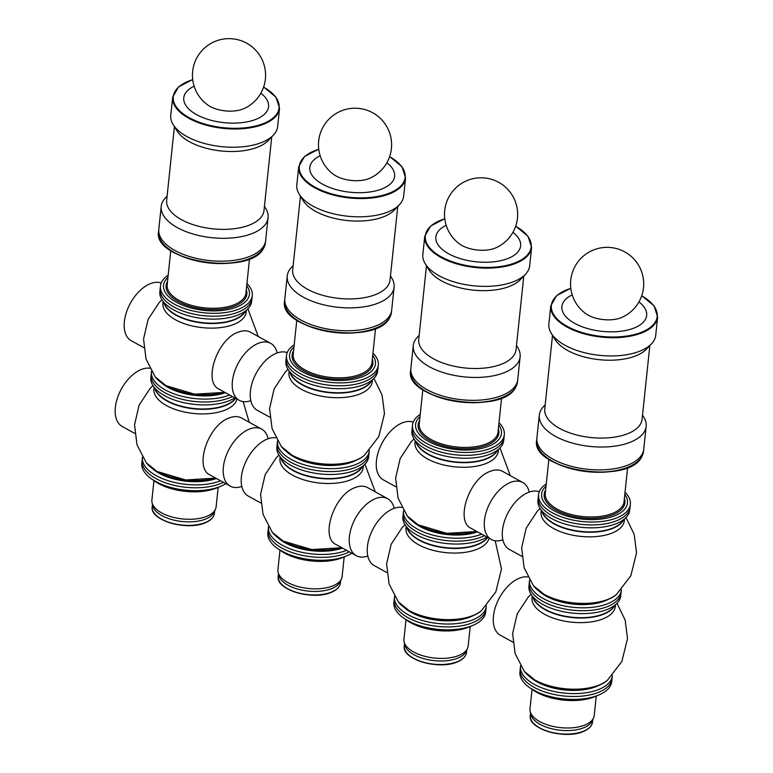 <?xml version="1.0" encoding="UTF-8"?>
<svg xmlns="http://www.w3.org/2000/svg" width="773" height="773" viewBox="0 0 773 773"><rect width="100%" height="100%" fill="white"/><g stroke="black" fill="none" stroke-linecap="round" stroke-linejoin="round"><path stroke-width="1.16" d="M539.264 491.754A32.534 18.832 118.9 0 0 528.036 492.556A32.534 18.832 118.9 0 0 502.46 530.365A32.534 18.832 118.9 0 0 509.33 549.41L521.833 556.309M552.106 515.736A46.158 22.185 -174 0 1 538.25 497.532A46.158 22.185 -174 0 1 538.25 497.522A46.158 22.185 6 0 0 576.88 523.765A46.158 22.185 6 0 0 628.478 511.813A46.158 22.185 6 0 0 630.053 507.175A46.158 22.185 -174 0 1 630.053 507.175A46.158 22.185 -174 0 1 600.959 524.442A46.158 22.185 -174 0 1 552.106 515.736M630.362 504.276L629.753 510.083A46.158 22.185 -174 0 1 600.66 527.341A46.158 22.185 -174 0 1 551.806 518.644A46.158 22.185 -174 0 1 537.94 500.431L538.559 494.623A46.158 22.185 6 0 0 577.189 520.857A46.158 22.185 6 0 0 628.787 508.905A46.158 22.185 6 0 0 630.362 504.276A46.158 22.185 6 0 0 625.028 492.256M623.618 519.63A41.868 20.127 -174 0 1 594.553 531.776A41.868 20.127 -174 0 1 554.135 523.553A41.868 20.127 -174 0 1 541.96 511.04M623.85 519.446A41.868 20.127 -174 0 1 595.084 532.095A41.868 20.127 -174 0 1 554.096 523.91A41.868 20.127 -174 0 1 541.767 510.818M624.507 518.915L624.313 520.741A41.868 20.127 -174 0 1 597.925 536.404A41.868 20.127 -174 0 1 553.613 528.51A41.868 20.127 -174 0 1 541.042 511.987L541.235 510.161M621.376 589.693A46.158 22.185 -174 0 1 621.347 590.06A46.158 22.185 -174 0 1 592.253 607.327A46.158 22.185 -174 0 1 543.4 598.621A46.158 22.185 -174 0 1 529.534 580.407A46.158 22.185 -174 0 1 529.582 580.04M621.347 590.06L621.038 592.959A46.158 22.185 -174 0 1 591.944 610.226A46.158 22.185 -174 0 1 543.09 601.52A46.158 22.185 -174 0 1 529.234 583.315L528.925 586.214A46.158 22.185 -174 0 0 542.781 604.428A46.158 22.185 -174 0 0 591.635 613.134A46.158 22.185 -174 0 0 620.729 595.867L621.038 592.959A46.158 22.185 -174 0 1 591.944 610.226A46.158 22.185 -174 0 1 543.09 601.52A46.158 22.185 -174 0 1 529.234 583.315L529.534 580.407M527.872 576.938A32.534 18.832 118.9 0 0 519.021 578.339A32.534 18.832 118.9 0 0 493.445 616.149A32.534 18.832 118.9 0 0 500.315 635.193L512.818 642.102M614.603 605.414A41.868 20.127 -174 0 1 585.538 617.559A41.868 20.127 -174 0 1 545.12 609.346A41.868 20.127 -174 0 1 532.935 596.833M614.835 605.23A41.868 20.127 -174 0 1 586.06 617.878A41.868 20.127 -174 0 1 545.081 609.694A41.868 20.127 -174 0 1 532.742 596.601M615.492 604.708L615.298 606.525A41.868 20.127 -174 0 1 588.91 622.188A41.868 20.127 -174 0 1 544.598 614.293A41.868 20.127 -174 0 1 532.027 597.771L532.22 595.954M612.361 675.476A46.158 22.185 -174 0 1 612.322 675.844A46.158 22.185 -174 0 1 583.229 693.11A46.158 22.185 -174 0 1 534.375 684.405A46.158 22.185 -174 0 1 520.519 666.2A46.158 22.185 -174 0 1 520.567 665.833M534.075 687.313A46.158 22.185 -174 0 1 520.219 669.099A46.158 22.185 6 0 0 547.757 692.869A46.158 22.185 6 0 0 599.065 692.115A46.158 22.185 6 0 0 612.023 678.752A46.158 22.185 -174 0 1 582.929 696.009A46.158 22.185 -174 0 1 534.075 687.313M287.198 352.614A32.534 18.832 118.9 0 0 275.971 353.406A32.534 18.832 118.9 0 0 250.404 391.225A32.534 18.832 118.9 0 0 257.264 410.27L269.767 417.169M300.05 376.596A46.158 22.185 -174 0 1 286.184 358.382L286.184 358.382A46.158 22.185 6 0 0 324.815 384.616A46.158 22.185 6 0 0 376.422 372.663A46.158 22.185 6 0 0 377.987 368.035A46.158 22.185 -174 0 1 377.987 368.035A46.158 22.185 -174 0 1 348.903 385.302A46.158 22.185 -174 0 1 300.05 376.596M378.297 365.127L377.688 370.934A46.158 22.185 -174 0 1 348.594 388.201A46.158 22.185 -174 0 1 299.74 379.495A46.158 22.185 -174 0 1 285.884 361.291L286.493 355.483A46.158 22.185 6 0 0 325.124 381.717A46.158 22.185 6 0 0 376.722 369.765A46.158 22.185 6 0 0 378.297 365.127A46.158 22.185 6 0 0 372.963 353.106M371.552 380.48A41.868 20.127 -174 0 1 342.487 392.636A41.868 20.127 -174 0 1 302.069 384.413A41.868 20.127 -174 0 1 289.894 371.9M371.794 380.306A41.868 20.127 -174 0 1 343.019 392.945A41.868 20.127 -174 0 1 302.03 384.77A41.868 20.127 -174 0 1 289.701 371.678M372.451 379.775L372.257 381.601A41.868 20.127 -174 0 1 345.86 397.254A41.868 20.127 -174 0 1 301.547 389.37A41.868 20.127 -174 0 1 288.976 372.847L289.17 371.021M369.31 450.543A46.158 22.185 -174 0 1 369.281 450.92A46.158 22.185 -174 0 1 340.188 468.177A46.158 22.185 -174 0 1 291.334 459.481A46.158 22.185 -174 0 1 277.478 441.267A46.158 22.185 -174 0 1 277.517 440.9M369.281 450.92L368.972 453.819A46.158 22.185 -174 0 1 339.878 471.086A46.158 22.185 -174 0 1 291.025 462.38A46.158 22.185 -174 0 1 277.169 444.175L276.869 447.074A46.158 22.185 -174 0 0 290.725 465.288A46.158 22.185 -174 0 0 339.579 473.984A46.158 22.185 -174 0 0 368.673 456.727L368.972 453.819A46.158 22.185 -174 0 1 339.878 471.086A46.158 22.185 -174 0 1 291.025 462.38A46.158 22.185 -174 0 1 277.169 444.175L277.478 441.267M401.844 507.368A32.534 18.832 118.9 0 0 392.984 508.769A32.534 18.832 118.9 0 0 367.417 546.579A32.534 18.832 118.9 0 0 374.277 565.623L386.78 572.532M481.656 534.133A46.158 22.185 -174 0 1 417.362 529.051A46.158 22.185 -174 0 1 403.506 510.837L403.197 513.745A46.158 22.185 -174 0 0 417.062 531.95A46.158 22.185 -174 0 0 484.429 535.67A46.158 22.185 -174 0 1 417.062 531.95A46.158 22.185 -174 0 1 403.197 513.745L402.897 516.644A46.158 22.185 -174 0 0 416.753 534.858A46.158 22.185 -174 0 0 486.874 537.013M487.56 537.399A41.868 20.127 -174 0 1 419.082 539.776A41.868 20.127 -174 0 1 406.907 527.254M487.724 537.486A41.868 20.127 -174 0 1 419.043 540.124A41.868 20.127 -174 0 1 406.714 527.031M489.048 538.221A41.868 20.127 -174 0 1 461.636 552.743A41.868 20.127 -174 0 1 418.56 544.723A41.868 20.127 -174 0 1 405.989 528.201L406.183 526.384M486.323 605.906A46.158 22.185 -174 0 1 486.294 606.274A46.158 22.185 -174 0 1 457.201 623.54A46.158 22.185 -174 0 1 408.347 614.835A46.158 22.185 -174 0 1 394.491 596.621A46.158 22.185 -174 0 1 394.539 596.254M408.047 617.743A46.158 22.185 -174 0 1 394.182 599.529A46.158 22.185 6 0 0 421.729 623.289A46.158 22.185 6 0 0 473.037 622.536A46.158 22.185 6 0 0 485.995 609.172A46.158 22.185 -174 0 1 456.901 626.439A46.158 22.185 -174 0 1 408.047 617.743M250.81 400.685A32.534 18.832 -61.1 0 1 239.263 400.327A32.534 18.832 -61.1 0 1 232.393 381.282A32.534 18.832 -61.1 0 1 257.969 343.473A32.534 18.832 -61.1 0 1 270.705 343.367A32.534 18.832 -61.1 0 1 277.159 352.952M239.263 400.327L219.097 389.196C202.932 382.239 216.875 339.676 237.804 332.342C242.703 330.342 246.954 330.303 250.539 332.235L270.705 343.367M161.171 283.034A32.534 18.832 118.9 0 0 149.943 283.836A32.534 18.832 118.9 0 0 124.366 321.645A32.534 18.832 118.9 0 0 131.236 340.7L143.739 347.599M174.012 307.026A46.158 22.185 -174 0 1 160.156 288.812A46.158 22.185 -174 0 1 160.156 288.802A46.158 22.185 6 0 0 198.787 315.046A46.158 22.185 6 0 0 250.384 303.093A46.158 22.185 6 0 0 251.959 298.465A46.158 22.185 -174 0 1 251.959 298.465A46.158 22.185 -174 0 1 222.866 315.722A46.158 22.185 -174 0 1 174.012 307.026M252.269 295.557L251.66 301.364A46.158 22.185 -174 0 1 222.566 318.631A46.158 22.185 -174 0 1 173.712 309.925A46.158 22.185 -174 0 1 159.847 291.721L160.465 285.913A46.158 22.185 6 0 0 199.096 312.147A46.158 22.185 6 0 0 250.694 300.195A46.158 22.185 6 0 0 252.269 295.557A46.158 22.185 6 0 0 246.935 283.536M245.524 310.91A41.868 20.127 -174 0 1 216.459 323.056A41.868 20.127 -174 0 1 176.041 314.843A41.868 20.127 -174 0 1 163.866 302.33M245.756 310.736A41.868 20.127 -174 0 1 216.991 323.375A41.868 20.127 -174 0 1 176.002 315.191A41.868 20.127 -174 0 1 163.673 302.108M246.413 310.205L246.22 312.031A41.868 20.127 -174 0 1 219.832 327.684A41.868 20.127 -174 0 1 175.519 319.79A41.868 20.127 -174 0 1 162.948 303.277L163.142 301.451M229.591 394.993A46.158 22.185 -174 0 1 165.306 389.911A46.158 22.185 -174 0 1 151.44 371.697A46.158 22.185 -174 0 1 151.489 371.33M151.44 371.697L151.141 374.596A46.158 22.185 -174 0 0 164.997 392.81A46.158 22.185 -174 0 0 232.364 396.52A46.158 22.185 -174 0 1 164.997 392.81A46.158 22.185 -174 0 1 151.141 374.596L150.832 377.504A46.158 22.185 -174 0 0 164.688 395.718A46.158 22.185 -174 0 0 234.808 397.873M241.794 486.468A32.534 18.832 -61.1 0 1 230.248 486.12A32.534 18.832 -61.1 0 1 223.378 467.066A32.534 18.832 -61.1 0 1 248.954 429.257A32.534 18.832 -61.1 0 1 261.689 429.15A32.534 18.832 -61.1 0 1 268.144 438.735M230.248 486.12L210.082 474.989C193.917 468.023 207.86 425.459 228.789 418.125C233.688 416.125 237.939 416.087 241.524 418.019L261.689 429.15M149.778 368.228A32.534 18.832 118.9 0 0 140.928 369.62A32.534 18.832 118.9 0 0 115.351 407.439A32.534 18.832 118.9 0 0 122.221 426.483L134.724 433.382M235.504 398.259A41.868 20.127 -174 0 1 167.026 400.627A41.868 20.127 -174 0 1 154.842 388.114M235.659 398.346A41.868 20.127 -174 0 1 166.987 400.984A41.868 20.127 -174 0 1 154.658 387.891M236.992 399.081A41.868 20.127 -174 0 1 209.58 413.603A41.868 20.127 -174 0 1 166.504 405.583A41.868 20.127 -174 0 1 153.933 389.061L154.127 387.234M220.576 480.777A46.158 22.185 -174 0 1 156.281 475.695A46.158 22.185 -174 0 1 142.425 457.481A46.158 22.185 -174 0 1 142.474 457.114M155.982 478.593A46.158 22.185 -174 0 1 142.126 460.389A46.158 22.185 6 0 0 169.664 484.149A46.158 22.185 6 0 0 220.972 483.396A46.158 22.185 6 0 0 223.349 482.313A46.158 22.185 -174 0 1 155.982 478.593M502.875 539.825A32.534 18.832 -61.1 0 1 491.328 539.477A32.534 18.832 -61.1 0 1 484.458 520.422A32.534 18.832 -61.1 0 1 510.025 482.613A32.534 18.832 -61.1 0 1 522.77 482.507A32.534 18.832 -61.1 0 1 529.225 492.092M491.328 539.477L471.163 528.346C454.997 521.389 468.94 478.816 489.86 471.482C494.768 469.482 499.02 469.453 502.605 471.375L522.77 482.507M413.226 422.184A32.534 18.832 118.9 0 0 401.999 422.986A32.534 18.832 118.9 0 0 376.432 460.795A32.534 18.832 118.9 0 0 383.302 479.84L395.795 486.739M426.078 446.166A46.158 22.185 -174 0 1 412.222 427.952L412.222 427.952A46.158 22.185 6 0 0 450.852 454.195A46.158 22.185 6 0 0 502.45 442.233A46.158 22.185 6 0 0 504.025 437.605A46.158 22.185 -174 0 1 504.025 437.605A46.158 22.185 -174 0 1 474.931 454.872A46.158 22.185 -174 0 1 426.078 446.166M504.325 434.706L503.716 440.513A46.158 22.185 -174 0 1 474.622 457.771A46.158 22.185 -174 0 1 425.768 449.074A46.158 22.185 -174 0 1 411.912 430.861L412.521 425.053A46.158 22.185 6 0 0 451.152 451.287A46.158 22.185 6 0 0 502.759 439.335A46.158 22.185 6 0 0 504.325 434.706A46.158 22.185 6 0 0 499 422.686M497.59 450.06A41.868 20.127 -174 0 1 468.525 462.206A41.868 20.127 -174 0 1 428.097 453.983A41.868 20.127 -174 0 1 415.922 441.47M497.822 449.876A41.868 20.127 -174 0 1 469.047 462.525A41.868 20.127 -174 0 1 428.068 454.34A41.868 20.127 -174 0 1 415.729 441.248M498.479 449.345L498.285 451.171A41.868 20.127 -174 0 1 471.897 466.834A41.868 20.127 -174 0 1 427.575 458.94A41.868 20.127 -174 0 1 415.004 442.417L415.198 440.591M367.832 556.038A32.534 18.832 -61.1 0 1 356.276 555.69A32.534 18.832 -61.1 0 1 349.415 536.636A32.534 18.832 -61.1 0 1 374.982 498.827A32.534 18.832 -61.1 0 1 387.727 498.72A32.534 18.832 -61.1 0 1 394.172 508.305M356.276 555.69L336.11 544.559C319.945 537.602 333.897 495.039 354.817 487.695C359.725 485.695 363.967 485.666 367.562 487.589L387.727 498.72M275.816 437.798A32.534 18.832 118.9 0 0 266.956 439.199A32.534 18.832 118.9 0 0 241.389 477.009A32.534 18.832 118.9 0 0 248.249 496.053L260.752 502.952M362.537 466.274A41.868 20.127 -174 0 1 333.472 478.419A41.868 20.127 -174 0 1 293.054 470.197A41.868 20.127 -174 0 1 280.879 457.684M362.779 466.09A41.868 20.127 -174 0 1 334.004 478.738A41.868 20.127 -174 0 1 293.015 470.554A41.868 20.127 -174 0 1 280.686 457.461M363.426 465.559L363.242 467.385A41.868 20.127 -174 0 1 336.844 483.048A41.868 20.127 -174 0 1 292.532 475.153A41.868 20.127 -174 0 1 279.961 458.631L280.155 456.804M346.613 550.347A46.158 22.185 -174 0 1 282.319 545.265A46.158 22.185 -174 0 1 268.463 527.051A46.158 22.185 -174 0 1 268.502 526.684M282.01 548.163A46.158 22.185 -174 0 1 268.154 529.959A46.158 22.185 6 0 0 295.692 553.719A46.158 22.185 6 0 0 347 552.966A46.158 22.185 6 0 0 349.377 551.883A46.158 22.185 -174 0 1 282.01 548.163M532.027 689.429L529.988 708.822A32.282 15.518 6 0 0 530.133 711.286L530.809 714.387A31.278 15.035 6 0 0 551.613 728.726A31.278 15.035 6 0 0 584.098 727.606A31.278 15.035 6 0 0 592.244 720.842L593.548 717.943A32.282 15.518 6 0 0 594.205 715.576L596.244 696.183M530.133 711.286A32.282 15.518 6 0 0 551.603 726.079A32.282 15.518 6 0 0 585.142 724.919A32.282 15.518 6 0 0 593.548 717.943M520.519 666.2L519.91 671.998A46.158 22.185 6 0 0 547.448 695.768A46.158 22.185 6 0 0 598.766 695.014A46.158 22.185 6 0 0 611.714 681.651L612.322 675.844M536.665 440.204C530.375 470.013 628.333 485.376 641.638 456.978L643.523 451.432A53.724 25.818 6 0 1 641.687 456.824A53.724 25.818 6 0 1 581.634 470.738A53.724 25.818 6 0 1 536.665 440.204L536.897 438.011A53.724 25.818 6 0 0 536.897 438.011A53.724 25.818 6 0 0 581.866 468.544A53.724 25.818 6 0 0 641.919 454.63A53.724 25.818 6 0 0 643.754 449.239A53.724 25.818 6 0 0 643.754 449.219M546.269 483.975A46.158 22.185 6 0 0 538.559 494.623M546.038 486.14A43.172 20.755 6 0 0 569.257 516.741A43.172 20.755 6 0 0 626.024 507.349A43.172 20.755 6 0 0 624.806 494.42M572.223 294.909A42.621 20.485 6 0 0 575.537 323.81A42.621 20.485 6 0 0 634.691 327.781A42.621 20.485 6 0 0 638.952 301.924M545.197 404.839L543.564 406.569A53.724 25.818 6 0 0 539.303 415.13L536.897 438.011A53.724 25.818 6 0 0 568.957 465.665A53.724 25.818 6 0 0 628.671 464.795A53.724 25.818 6 0 0 643.754 449.239L646.16 426.358A53.724 25.818 6 0 0 643.774 417.101L642.527 415.072M539.303 415.13A53.724 25.818 6 0 0 571.353 442.794A53.724 25.818 6 0 0 631.077 441.914A53.724 25.818 6 0 0 646.16 426.358M552.502 335.356L544.762 409.033A48.931 23.519 6 0 0 573.952 434.223A48.931 23.519 6 0 0 628.352 433.431A48.931 23.519 6 0 0 642.083 419.266L649.832 345.579M570.793 288.271L556.657 295.586L550.791 305.808L548.869 324.061A53.724 25.818 6 0 0 551.255 333.327L555.12 339.598A48.931 23.519 6 0 0 636.537 355.561A48.931 23.519 6 0 0 646.392 349.193L651.465 343.859A53.724 25.818 6 0 0 655.726 335.298L657.649 317.036L654.035 305.818L641.725 295.721M551.255 333.327A53.724 25.818 6 0 0 640.653 350.845A53.724 25.818 6 0 0 651.465 343.859M594.263 317.722A23.528 11.305 -174 0 1 586.031 313.809A36.573 36.573 0 0 1 607.829 247.36A36.573 36.573 0 0 1 621.511 317.548A23.528 11.305 -174 0 1 594.263 317.722M405.999 619.859L403.96 639.252A32.282 15.518 6 0 0 404.095 641.706L404.772 644.817A31.278 15.035 6 0 0 425.575 659.156A31.278 15.035 6 0 0 458.07 658.026A31.278 15.035 6 0 0 466.216 651.272L467.52 648.373A32.282 15.518 6 0 0 468.167 645.996L470.206 626.613M404.095 641.706A32.282 15.518 6 0 0 425.575 656.509A32.282 15.518 6 0 0 459.114 655.349A32.282 15.518 6 0 0 467.52 648.373M394.491 596.621L393.882 602.428A46.158 22.185 6 0 0 421.42 626.198A46.158 22.185 6 0 0 472.728 625.444A46.158 22.185 6 0 0 485.686 612.081L486.294 606.274M410.637 370.634C404.347 400.443 502.305 415.806 515.61 387.408L517.485 381.862A53.724 25.818 6 0 1 515.659 387.254A53.724 25.818 6 0 1 455.597 401.168A53.724 25.818 6 0 1 410.637 370.634L410.869 368.431A53.724 25.818 6 0 0 410.869 368.431A53.724 25.818 6 0 0 455.828 398.974A53.724 25.818 6 0 0 515.891 385.06A53.724 25.818 6 0 0 517.717 379.669A53.724 25.818 6 0 0 517.726 379.649M420.232 414.405A46.158 22.185 6 0 0 412.521 425.053M420.01 416.57A43.172 20.755 6 0 0 443.229 447.171A43.172 20.755 6 0 0 499.996 437.779A43.172 20.755 6 0 0 498.769 424.841M446.195 225.339A42.621 20.485 6 0 0 449.509 254.24A42.621 20.485 6 0 0 508.663 258.211A42.621 20.485 6 0 0 512.914 232.344M419.169 335.269L417.526 336.999A53.724 25.818 6 0 0 413.275 345.56L410.869 368.431A53.724 25.818 6 0 0 442.919 396.095A53.724 25.818 6 0 0 502.643 395.216A53.724 25.818 6 0 0 517.717 379.669L520.123 356.788A53.724 25.818 6 0 0 517.736 347.531L516.49 345.502M413.275 345.56A53.724 25.818 6 0 0 445.325 373.224A53.724 25.818 6 0 0 505.049 372.344A53.724 25.818 6 0 0 520.123 356.788M426.474 265.786L418.734 339.463A48.931 23.519 6 0 0 447.925 364.653A48.931 23.519 6 0 0 502.324 363.861A48.931 23.519 6 0 0 516.055 349.686L523.794 276.009M444.765 218.701L430.629 226.016L424.764 236.238L422.841 254.491A53.724 25.818 6 0 0 425.227 263.757L429.083 270.028A48.931 23.519 6 0 0 510.509 285.991A48.931 23.519 6 0 0 520.355 279.623L525.437 274.289A53.724 25.818 6 0 0 529.698 265.728L531.611 247.466L528.007 236.248L515.697 226.151M425.227 263.757A53.724 25.818 6 0 0 514.615 281.275A53.724 25.818 6 0 0 525.437 274.289M468.225 248.152A23.528 11.305 -174 0 1 459.993 244.239A36.573 36.573 0 0 1 481.801 177.79A36.573 36.573 0 0 1 495.483 247.969A23.528 11.305 -174 0 1 468.225 248.152M279.961 550.289L277.922 569.682A32.282 15.518 6 0 0 278.067 572.136L278.744 575.247A31.278 15.035 6 0 0 299.547 589.586A31.278 15.035 6 0 0 332.032 588.456A31.278 15.035 6 0 0 340.188 581.702L341.492 578.803A32.282 15.518 6 0 0 342.139 576.426L344.178 557.043M278.067 572.136A32.282 15.518 6 0 0 299.547 586.939A32.282 15.518 6 0 0 333.076 585.779A32.282 15.518 6 0 0 341.492 578.803M268.463 527.051L267.844 532.858A46.158 22.185 6 0 0 295.392 556.628A46.158 22.185 6 0 0 346.7 555.874A46.158 22.185 6 0 0 351.831 553.236M284.599 301.064C278.319 330.873 376.267 346.236 389.582 317.838L391.457 312.292A53.724 25.818 6 0 1 389.631 317.684A53.724 25.818 6 0 1 329.569 331.598A53.724 25.818 6 0 1 284.599 301.064L284.831 298.861A53.724 25.818 6 0 0 284.831 298.861A53.724 25.818 6 0 0 329.8 329.395A53.724 25.818 6 0 0 389.863 315.49A53.724 25.818 6 0 0 391.689 310.099A53.724 25.818 6 0 0 391.689 310.079M294.204 344.835A46.158 22.185 6 0 0 286.493 355.483M293.982 347A43.172 20.755 6 0 0 317.191 377.601A43.172 20.755 6 0 0 373.958 368.209A43.172 20.755 6 0 0 372.741 355.271M320.167 155.769A42.621 20.485 6 0 0 323.472 184.67A42.621 20.485 6 0 0 382.635 188.641A42.621 20.485 6 0 0 386.887 162.774M293.141 265.699L291.498 267.419A53.724 25.818 6 0 0 287.237 275.99L284.831 298.861A53.724 25.818 6 0 0 316.891 326.525A53.724 25.818 6 0 0 376.615 325.646A53.724 25.818 6 0 0 391.689 310.099L394.095 287.218A53.724 25.818 6 0 0 391.708 277.951L390.462 275.932M287.237 275.99A53.724 25.818 6 0 0 319.297 303.654A53.724 25.818 6 0 0 379.012 302.774A53.724 25.818 6 0 0 394.095 287.218M300.446 196.207L292.696 269.893A48.931 23.519 6 0 0 321.897 295.083A48.931 23.519 6 0 0 376.287 294.281A48.931 23.519 6 0 0 390.017 280.116L397.766 206.439M318.737 149.121L304.591 156.446L298.726 166.668L296.813 184.921A53.724 25.818 6 0 0 299.199 194.187L303.055 200.458A48.931 23.519 6 0 0 384.471 216.421A48.931 23.519 6 0 0 394.327 210.053L399.409 204.719A53.724 25.818 6 0 0 403.661 196.149L405.583 177.896L401.97 166.678L389.66 156.581M299.199 194.187A53.724 25.818 6 0 0 388.587 211.705A53.724 25.818 6 0 0 399.409 204.719M342.197 178.573A23.528 11.305 -174 0 1 333.965 174.669A36.573 36.573 0 0 1 355.773 108.22A36.573 36.573 0 0 1 369.446 178.399A23.528 11.305 -174 0 1 342.197 178.573M153.933 480.719L151.894 500.112A32.282 15.518 6 0 0 152.039 502.566L152.716 505.677A31.278 15.035 6 0 0 173.519 520.016A31.278 15.035 6 0 0 206.005 518.886A31.278 15.035 6 0 0 214.15 512.132L215.454 509.233A32.282 15.518 6 0 0 216.111 506.856L218.15 487.463M152.039 502.566A32.282 15.518 6 0 0 173.51 517.369A32.282 15.518 6 0 0 207.048 516.209A32.282 15.518 6 0 0 215.454 509.233M142.425 457.481L141.817 463.288A46.158 22.185 6 0 0 169.355 487.058A46.158 22.185 6 0 0 220.672 486.304A46.158 22.185 6 0 0 225.793 483.656M158.571 231.494C152.281 261.303 250.239 276.666 263.545 248.268L265.429 242.722A53.724 25.818 6 0 1 263.593 248.114A53.724 25.818 6 0 1 203.541 262.028A53.724 25.818 6 0 1 158.571 231.494L158.803 229.291A53.724 25.818 6 0 0 158.803 229.291A53.724 25.818 6 0 0 203.772 259.825A53.724 25.818 6 0 0 263.825 245.911A53.724 25.818 6 0 0 265.661 240.519A53.724 25.818 6 0 0 265.661 240.509L268.067 217.648A53.724 25.818 6 0 0 265.68 208.381L264.434 206.362M168.176 275.265A46.158 22.185 6 0 0 160.465 285.913M167.944 277.42A43.172 20.755 6 0 0 191.163 308.031A43.172 20.755 6 0 0 247.93 298.639A43.172 20.755 6 0 0 246.713 285.701M194.129 86.19A42.621 20.485 6 0 0 197.444 115.1A42.621 20.485 6 0 0 256.597 119.071A42.621 20.485 6 0 0 260.859 93.204M167.103 196.129L165.47 197.849A53.724 25.818 6 0 0 161.209 206.42L158.803 229.291A53.724 25.818 6 0 0 190.863 256.955A53.724 25.818 6 0 0 250.578 256.076A53.724 25.818 6 0 0 265.661 240.519L265.429 242.722M161.209 206.42A53.724 25.818 6 0 0 193.26 234.074A53.724 25.818 6 0 0 252.984 233.204A53.724 25.818 6 0 0 268.067 217.648M174.408 126.637L166.668 200.313A48.931 23.519 6 0 0 195.859 225.513A48.931 23.519 6 0 0 250.259 224.711A48.931 23.519 6 0 0 263.989 210.546L271.738 136.869M192.699 79.551L178.563 86.876L172.698 97.098L170.775 115.351A53.724 25.818 6 0 0 173.162 124.617L177.027 130.888A48.931 23.519 6 0 0 258.443 146.851A48.931 23.519 6 0 0 268.299 140.483L273.371 135.149A53.724 25.818 6 0 0 277.633 126.579L279.555 108.326L275.942 97.108L263.632 87.011M173.162 124.617A53.724 25.818 6 0 0 262.559 142.135A53.724 25.818 6 0 0 273.371 135.149M216.169 109.003A23.528 11.305 -174 0 1 207.937 105.099A36.573 36.573 0 0 1 229.736 38.65A36.573 36.573 0 0 1 243.418 108.829A23.528 11.305 -174 0 1 216.169 109.003M626.004 517.524L634.169 534.298L636.537 552.792L630.865 575.711L616.477 594.418A45.887 22.059 -174 0 1 544.028 594.282A45.887 22.059 -174 0 1 533.389 585.683L524.133 567.759L521.64 547.748L526.21 528.104L537.274 511.243L540.056 508.489M602.631 601.133A41.868 20.127 -174 0 1 546.55 595.712A41.868 20.127 -174 0 1 545.535 595.133M609.665 598.631A42.196 20.282 -174 0 1 546.269 596.215A42.196 20.282 -174 0 1 539.177 591.219M607.452 680.201A45.887 22.059 -174 0 1 535.013 680.066A45.887 22.059 -174 0 1 524.374 671.466L515.118 653.543L512.625 633.531L517.195 613.888L528.259 597.027L531.041 594.282M593.616 686.917A41.868 20.127 -174 0 1 537.535 681.496A41.868 20.127 -174 0 1 536.52 680.916M600.65 684.414A42.196 20.282 -174 0 1 537.254 682.008A42.196 20.282 -174 0 1 530.162 677.013M364.412 455.278A45.887 22.059 -174 0 1 291.972 455.133A45.887 22.059 -174 0 1 281.324 446.543L272.077 428.619L269.574 408.598L274.144 388.954L285.218 372.093L287.991 369.349M350.565 461.993A41.868 20.127 -174 0 1 294.484 456.563A41.868 20.127 -174 0 1 293.479 455.993M357.609 459.491A42.196 20.282 -174 0 1 294.213 457.075A42.196 20.282 -174 0 1 287.112 452.079M495.213 540.762L501.484 569.015L495.822 591.925L481.434 610.631A45.887 22.059 -174 0 1 408.985 610.496A45.887 22.059 -174 0 1 398.346 601.896L389.09 583.973L386.587 563.961L391.157 544.318L402.231 527.457L405.013 524.703M467.588 617.347A41.868 20.127 -174 0 1 411.497 611.926A41.868 20.127 -174 0 1 410.492 611.346M474.622 614.844A42.196 20.282 -174 0 1 411.226 612.429A42.196 20.282 -174 0 1 404.124 607.433M224.74 392.317A45.887 22.059 -174 0 1 165.934 385.563A45.887 22.059 -174 0 1 155.296 376.973L146.039 359.049L143.546 339.028L148.116 319.384L159.18 302.523L161.963 299.779M224.537 392.423A41.868 20.127 -174 0 1 168.456 386.993A41.868 20.127 -174 0 1 167.441 386.423M225.465 392.713A42.196 20.282 -174 0 1 168.185 387.505A42.196 20.282 -174 0 1 161.084 382.509M215.725 478.101A45.887 22.059 -174 0 1 156.919 471.346A45.887 22.059 -174 0 1 146.281 462.756L137.024 444.833L134.531 424.821L139.101 405.178L150.165 388.307L152.948 385.563M215.522 478.207A41.868 20.127 -174 0 1 159.441 472.776A41.868 20.127 -174 0 1 158.426 472.206M216.45 478.497A42.196 20.282 -174 0 1 159.161 473.289A42.196 20.282 -174 0 1 152.068 468.293M476.806 531.457A45.887 22.059 -174 0 1 418 524.703A45.887 22.059 -174 0 1 407.361 516.113L398.105 498.189L395.602 478.178L400.172 458.534L411.246 441.663L414.028 438.919M476.603 531.563A41.868 20.127 -174 0 1 420.522 526.133A41.868 20.127 -174 0 1 419.507 525.563M477.53 531.853A42.196 20.282 -174 0 1 420.241 526.645A42.196 20.282 -174 0 1 413.14 521.649M341.753 547.67A45.887 22.059 -174 0 1 282.947 540.926A45.887 22.059 -174 0 1 272.309 532.326L263.062 514.403L260.559 494.391L265.129 474.748L276.203 457.887L278.976 455.133M341.55 547.777A41.868 20.127 -174 0 1 285.469 542.346A41.868 20.127 -174 0 1 284.454 541.776M342.478 548.076A42.196 20.282 -174 0 1 285.198 542.859A42.196 20.282 -174 0 1 278.096 537.863M534.723 724.427A30.775 14.793 6 0 0 583.325 731.364M583.731 731.123A31.278 15.035 6 0 0 592.505 722.069C591.963 725.982 588.978 729.094 583.567 731.384C565.411 739.916 527.553 729.123 530.297 715.527A31.278 15.035 6 0 0 548.956 731.635A31.278 15.035 6 0 0 583.731 731.123M531.563 688.927A41.365 19.876 6 0 0 594.978 696.599M531.959 689.168A41.868 20.127 6 0 0 595.384 696.357A41.868 20.127 6 0 0 596.37 695.932M548.869 459.249L545.265 493.474A39.597 19.035 6 0 0 545.265 493.551A39.597 19.035 6 0 0 578.484 515.997A39.597 19.035 6 0 0 622.68 505.726A39.597 19.035 6 0 0 624.024 501.832A39.597 19.035 6 0 0 624.033 501.754L627.628 467.52M544.124 455.374A53.221 25.577 6 0 0 633.077 464.728M545.632 490.063A40.611 19.518 6 0 0 573.75 516.519A40.611 19.518 6 0 0 623.56 506.817A40.611 19.518 6 0 0 624.391 498.343M570.812 288.368A53.221 25.577 6 0 0 565.179 325.172A53.221 25.577 6 0 0 642.257 331.955A53.221 25.577 6 0 0 641.696 295.817M550.791 305.808A53.724 25.818 6 0 0 582.842 333.472A53.724 25.818 6 0 0 642.566 332.593A53.724 25.818 6 0 0 657.649 317.036M408.695 654.857A30.775 14.793 6 0 0 457.287 661.794M457.693 661.553A31.278 15.035 6 0 0 466.477 652.489C465.926 656.412 462.95 659.514 457.529 661.814C439.383 670.346 401.525 659.553 404.269 645.957A31.278 15.035 6 0 0 422.928 662.055A31.278 15.035 6 0 0 457.693 661.553M405.535 619.347A41.365 19.876 6 0 0 468.94 627.029M405.922 619.588A41.868 20.127 6 0 0 469.346 626.787A41.868 20.127 6 0 0 470.332 626.362M422.831 389.669L419.237 423.904A39.597 19.035 6 0 0 419.227 423.981A39.597 19.035 6 0 0 452.456 446.427A39.597 19.035 6 0 0 496.653 436.156A39.597 19.035 6 0 0 497.996 432.252A39.597 19.035 6 0 0 497.996 432.184L501.6 397.95M418.087 385.804A53.221 25.577 6 0 0 507.04 395.148M419.594 420.493A40.611 19.518 6 0 0 447.722 446.949A40.611 19.518 6 0 0 497.522 437.247A40.611 19.518 6 0 0 498.353 428.773M444.775 218.798A53.221 25.577 6 0 0 439.151 255.602A53.221 25.577 6 0 0 516.219 262.385A53.221 25.577 6 0 0 515.659 226.247M424.764 236.238A53.724 25.818 6 0 0 456.814 263.902A53.724 25.818 6 0 0 516.538 263.023A53.724 25.818 6 0 0 531.611 247.466M282.657 585.287A30.775 14.793 6 0 0 331.259 592.215M331.665 591.973A31.278 15.035 6 0 0 340.439 582.919C339.898 586.842 336.922 589.944 331.501 592.244C313.355 600.776 275.497 589.983 278.241 576.387A31.278 15.035 6 0 0 296.9 592.485A31.278 15.035 6 0 0 331.665 591.973M279.507 549.777A41.365 19.876 6 0 0 342.912 557.459M279.894 550.018A41.868 20.127 6 0 0 343.318 557.217A41.868 20.127 6 0 0 344.304 556.792M296.803 320.099L293.209 354.334A39.597 19.035 6 0 0 293.199 354.411A39.597 19.035 6 0 0 326.419 376.857A39.597 19.035 6 0 0 370.615 366.586A39.597 19.035 6 0 0 371.958 362.682A39.597 19.035 6 0 0 371.968 362.614L375.562 328.38M292.059 316.234A53.221 25.577 6 0 0 381.012 325.578M293.566 350.923A40.611 19.518 6 0 0 321.684 377.379A40.611 19.518 6 0 0 371.494 367.677A40.611 19.518 6 0 0 372.325 359.203M318.747 149.228A53.221 25.577 6 0 0 313.113 186.032A53.221 25.577 6 0 0 390.191 192.815A53.221 25.577 6 0 0 389.631 156.677M298.726 166.668A53.724 25.818 6 0 0 330.786 194.332A53.724 25.818 6 0 0 390.51 193.453A53.724 25.818 6 0 0 405.583 177.896M156.629 515.717A30.775 14.793 6 0 0 205.232 522.645M205.637 522.403A31.278 15.035 6 0 0 214.411 513.349C213.87 517.272 210.884 520.374 205.473 522.674C187.317 531.206 149.46 520.413 152.204 506.817A31.278 15.035 6 0 0 170.872 522.915A31.278 15.035 6 0 0 205.637 522.403M153.469 480.207A41.365 19.876 6 0 0 216.884 487.889M153.866 480.448A41.868 20.127 6 0 0 217.29 487.647A41.868 20.127 6 0 0 218.276 487.222M170.775 250.529L167.171 284.764A39.597 19.035 6 0 0 167.171 284.831A39.597 19.035 6 0 0 200.391 307.287A39.597 19.035 6 0 0 244.587 297.016A39.597 19.035 6 0 0 245.93 293.112A39.597 19.035 6 0 0 245.94 293.044L249.534 258.81M166.031 246.664A53.221 25.577 6 0 0 254.984 256.008M167.538 281.353A40.611 19.518 6 0 0 195.656 307.799A40.611 19.518 6 0 0 245.466 298.107A40.611 19.518 6 0 0 246.297 289.624M192.719 79.658A53.221 25.577 6 0 0 187.085 116.462A53.221 25.577 6 0 0 264.163 123.245A53.221 25.577 6 0 0 263.603 87.107M172.698 97.098A53.724 25.818 6 0 0 204.758 124.753A53.724 25.818 6 0 0 264.472 123.883A53.724 25.818 6 0 0 279.555 108.326M616.477 594.418C603.607 606.505 564.58 606.341 544.153 594.398L533.389 585.683M616.989 603.307L625.154 620.081L627.521 638.585L621.85 661.495L607.462 680.201C594.592 692.289 555.565 692.125 535.138 680.182L524.374 671.466M373.939 378.384L382.104 395.148L384.471 413.652L378.809 436.561L364.412 455.268C351.541 467.365 312.514 467.201 292.097 455.258L281.324 446.543M481.434 610.631C468.564 622.719 429.537 622.555 409.11 610.612L398.346 601.896M247.911 308.814L258.211 336.458M224.798 392.346L194.709 394.191L166.06 385.688L155.296 376.973M243.147 401.622L249.186 422.251M215.783 478.129L185.684 479.975L157.045 471.472L146.281 462.756M499.976 447.954L510.267 475.608M476.864 531.495L446.765 533.331L418.125 524.828L407.361 516.113M364.924 464.167L375.224 491.821M341.811 547.709L311.722 549.555L283.082 541.042L272.309 532.326M592.505 722.069L592.756 719.721M530.297 715.527L530.549 713.189M597.944 695.342L595.22 696.628L579.663 700.261L561.314 699.894L543.796 695.623L530.539 688.26M643.523 451.432L643.754 449.239M466.477 652.489L466.718 650.151M404.269 645.957L404.511 643.609M471.916 625.772L469.182 627.058L453.625 630.691L435.286 630.324L417.768 626.053L404.501 618.69M517.485 381.862L517.717 379.669M340.439 582.919L340.69 580.581M278.241 576.387L278.483 574.039M345.879 556.202L343.154 557.488L327.597 561.111L309.258 560.754L291.73 556.483L278.473 549.12M391.457 312.292L391.689 310.099M214.411 513.349L214.662 511.011M152.204 506.817L152.455 504.469M219.851 486.632L217.126 487.918L201.569 491.541L183.22 491.184L165.702 486.913L152.445 479.55"/></g></svg>
